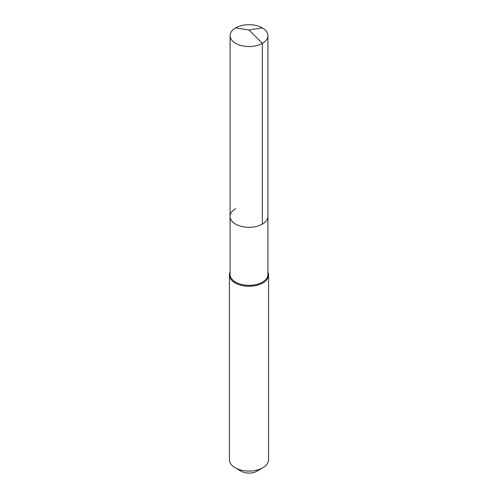 <?xml version="1.0" encoding="UTF-8"?>
<svg xmlns="http://www.w3.org/2000/svg" width="498" height="498" viewBox="0 0 498 498"><rect width="100%" height="100%" fill="white"/><g stroke="black" fill="none" stroke-linecap="round" stroke-linejoin="round"><path stroke-width="0.75" d="M230.082 216.387L230.082 35.613A18.918 10.919 180 0 0 241.76 45.698A18.918 10.919 180 0 0 262.378 43.332L249 29.992L262.378 43.332A18.918 10.919 0 0 0 267.918 35.613L267.918 274.442A18.918 10.919 0 0 1 262.378 282.161A18.918 10.919 180 0 1 241.76 284.532A18.918 10.919 180 0 1 230.082 274.442L230.082 216.387A18.918 10.919 180 0 0 241.76 226.478A18.918 10.919 180 0 0 262.378 224.112A18.918 10.919 0 0 0 267.918 216.387A18.918 10.919 0 0 1 262.378 224.112L262.378 43.332L262.378 224.112A18.918 10.919 180 0 1 241.76 226.478A18.918 10.919 180 0 1 230.082 216.387A18.918 10.919 180 0 1 235.622 208.668M268.565 274.971L268.565 459.772A19.565 11.298 0 0 1 262.838 467.765L256.844 471.226L262.838 467.765A19.565 11.298 180 0 1 235.162 467.765A19.565 11.298 180 0 1 229.435 459.772L229.435 274.971A19.565 11.298 180 0 0 241.511 285.41A19.565 11.298 180 0 0 262.838 282.964A19.565 11.298 0 0 0 268.565 274.971A19.565 11.298 0 0 0 267.918 272.082M229.435 274.971A19.565 11.298 180 0 1 230.082 272.082M256.844 471.226A11.087 6.399 180 0 1 241.156 471.226L235.162 467.765M267.918 35.613A18.918 10.919 0 0 0 256.24 25.523A18.918 10.919 0 0 0 235.622 27.888A18.918 10.919 180 0 0 230.082 35.613M262.378 27.888L249 29.992L235.622 27.888"/></g></svg>
